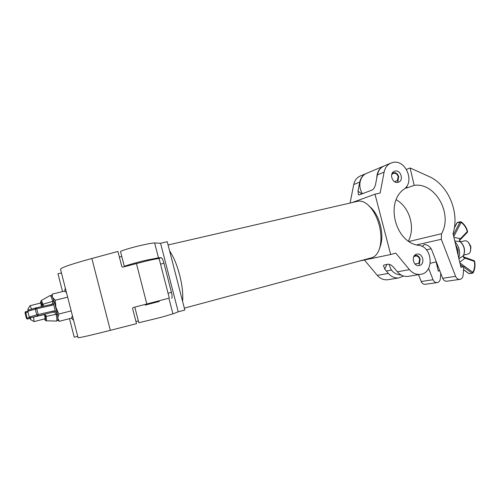 <?xml version="1.0" encoding="UTF-8"?>
<svg xmlns="http://www.w3.org/2000/svg" width="500" height="500" viewBox="0 0 500 500"><rect width="100%" height="100%" fill="white"/><g stroke="black" fill="none" stroke-linecap="round" stroke-linejoin="round"><path stroke-width="0.75" d="M368.925 205.763L370.706 207.444C375.037 211.525 378.256 217.394 380.35 225.062C382.287 232.95 382.325 239.838 380.475 245.731L379.381 248.975C381.5 242.231 381.45 234.325 379.225 225.263C376.812 216.444 373.125 209.706 368.169 205.044C364.425 201.744 360.856 200.506 357.456 201.331L168.075 244.975M371.481 257.819L371.844 257.719C375.194 256.681 377.706 253.769 379.381 248.975M169.619 250.975C173.544 256.631 176.887 264.637 179.644 275C182.244 285.413 183.225 294.2 182.6 301.35M395.044 171.081L394.475 171.25C388.85 173.025 392.287 183.938 397.969 182.35L398.419 182.225C404.119 180.55 400.788 169.544 395.044 171.081M416.644 254.163C410.806 255.45 413.263 266.794 419.119 265.55L419.581 265.45C425.45 264.088 422.85 252.706 416.981 254.081L416.644 254.163M392.806 162.481L391.144 162.981C387.425 164.581 385.075 167.638 384.106 172.144L380.15 193.019L375.006 194.194L390.675 254.506L395.769 253.125L409.45 269.637C412.6 273.244 416.25 274.819 420.406 274.363C434.331 273.106 432.831 246.9 418.825 245.344C395.387 242.906 384.806 202.156 404.188 189.069C415.069 181.625 405.475 159.1 392.806 162.481M390.719 163.162L384.356 165.85C380.675 167.431 378.35 170.444 377.381 174.881L375.581 184.312C374.862 187.244 373.725 189.15 372.156 190.025L359.419 194.838L358.494 194.775L357.975 191.144L361.844 193.919M366.494 173.381C362.944 174.925 360.694 177.825 359.75 182.075L357.975 191.144M366.131 173.538L360.462 175.925C356.925 177.45 354.681 180.312 353.738 184.531L350.087 203.025M386.987 264.406L384.75 269.094L388.363 273.406C391.394 276.844 394.925 278.344 398.95 277.9L403.55 276.019M384.75 269.094L383.431 265.525L384.212 264.956L388.025 264.2C389.775 264.131 391.662 265.194 393.694 267.394L397.362 271.8C400.444 275.306 404.031 276.837 408.113 276.388L408.562 276.312M364.581 260.231L377.319 275.375C380.294 278.731 383.756 280.188 387.713 279.75L388.15 279.675M359.494 261.038L390.675 254.506M375.006 194.194L352.175 202.55M124.844 266.606L124.369 266.531L120.538 251.65C119.994 251.006 131.512 247.519 142.15 245.125C148.681 243.663 152.844 242.944 154.65 242.963L160.575 243.256L178.231 311.819L184.838 310.031L167.237 241.731L160.575 243.256M124.369 266.531C123.875 266.1 135.431 262.744 146.044 260.256L158.469 257.806L161.188 257.712C162.081 258.05 163.006 259.881 163.95 263.219L160.55 264.156M145.425 305.038L159.119 301.488M134.994 307.85L138.825 322.75L160.756 317.425L172.913 313.881L178.231 311.819M119.388 257.119L121.781 256.475M135.95 321.538L138.356 320.925M168.044 293.256L171.456 292.369L163.95 263.219M171.456 292.369C172.237 295.731 172.3 297.706 171.637 298.288M406.731 186.325L407.094 187.875L406.262 188.056L406.069 187.225M407.094 187.875L414.188 185.362C435.294 182.188 453.081 214.044 441.525 233.713L441.312 239.281L455.594 276.363C456.525 278.463 457.944 279.462 459.837 279.375C461.7 279.006 462.781 277.694 463.081 275.438L463.781 266.637L460.956 267.356L453.013 233.581C459.9 212.362 448.206 184.65 428.663 176.331L410.112 167.975L414.188 185.362M396.2 199.775C409.562 207.062 415.619 227.581 408.387 241.025M405.163 188.225L406.262 188.056M383.969 166.012C379.338 168.144 376.938 172.181 376.763 178.125M362.481 193.681C357.512 186.556 359.888 175.694 366.863 173.225L383.581 166.175M440.769 273.363L440.3 278.837C440.006 280.994 438.95 282.25 437.137 282.613C435.3 282.7 433.931 281.744 433.038 279.738L428.631 268.363M418.556 274.669L421.206 281.506C422.081 283.463 423.425 284.4 425.238 284.306L425.363 284.294M439.712 270.631L438.219 270.875M436.106 261.875L438.269 271.106L439.75 270.731M422.238 246.475L424.344 244.412C428.369 245.075 430.975 247.294 432.163 251.069L442.675 278.294C443.587 280.338 444.975 281.319 446.838 281.231L446.969 281.212M463.781 266.637L460.9 267.119M406.463 169.412L410.112 167.975M145.75 261.175C154.088 259.219 158.55 258.381 159.137 258.663L169.294 298.113L133.212 307.538L132.587 308.469L136.5 323.681L110.331 330.337C89.856 335.513 79.1 337.956 78.056 337.688L60.494 269.237C61.062 267.65 71.519 264.062 91.869 258.475L117.925 251.45L121.831 266.637L122.825 267.144L145.75 261.175M69.488 318.663L74.244 337.206L77.7 336.281M62.544 291.588L57.969 273.769L61.45 272.956M397.837 181.944L398.694 176.531C397.275 173.038 395.119 171.925 392.231 173.212M397.762 181.075L397.375 180.606L398.188 176.644C397.2 173.981 395.544 172.894 393.219 173.4L391.669 174.662M394.519 181.688L397.375 180.606M419.306 264.494L420.163 259.075C419.006 255.981 417.1 254.831 414.438 255.631M419.256 263.731L418.869 263.281L419.656 259.219C418.875 256.9 417.45 255.825 415.4 255.975L413.644 256.969M386.669 270.975L391.475 270.087M414.988 264.006L418.869 263.281M468.725 242.794L470.863 246.456L470.619 250.656L470.513 246.6L468.5 242.525C467.219 241.119 465.9 240.569 464.55 240.863L460.45 241.831M467.875 254.069L467.975 254.044C469.306 253.644 470.188 252.512 470.619 250.656M438.131 266.537L437.019 265.775M455.619 244.662L458.05 249.725L456.875 250.012M458.05 249.725L458.1 255.212M458.95 258.831L463.5 255.506C465.331 250.344 464.25 245.763 460.262 241.769L454.731 240.894M453.9 237.369L460.531 238.612L467.281 231.562C466.181 227.644 464.137 224.594 461.144 222.413L453.738 236.675M464.725 257.4L465.119 258.119L459.756 262.25M460.487 239.394L459.637 240.463L460.469 241.844L459.669 241.25L459.456 239.606L460.531 238.612L460.644 239.306L467.388 232.262L467.6 231.469C466.45 227.362 464.3 224.156 461.131 221.85L457.069 222.787L454.3 228.1M463.188 256.212L463.631 255.369L463.188 256.212L463.719 257.725L474.294 261.331C475.062 265.338 474.6 269 472.9 272.325L472.038 273.125L463.744 267.144M459.637 240.463L459.456 239.606M463.675 255.15L463.631 255.369C465.481 250.263 464.425 245.756 460.469 241.844M463.363 256.025L463.719 257.725M473.888 260.613L463.462 256.837M28.512 310.031L27.95 309.019L27.994 310.375M29.787 317.681L30.669 319.637L30.544 317.762L52.763 312.194L30.562 317.756L44.575 314.55L46.013 315.581L46.094 316.413L45.125 316.062L44.919 314.869L44.219 314.569M33.625 317.006L34.044 321.562M27.931 309.037L30.062 305.675L31.556 309.069M34.131 321.581L45.025 318.8L44.7 314.637M71.562 318.094L73.156 319.95L73.438 319.675M65.5 288.744L65.15 288.731L64.713 291.156M57.894 317.581L58.812 314.037L55.931 307.406L55.269 300.225L67.663 297.162M66.381 292.562L64.606 291.081L52.2 294.106L51.606 295.8M52.425 296.962L52.2 294.106M55.269 300.225L52.819 297.762M57.912 320.244L59.181 321.325L71.55 318.131L72.406 315.656M58.812 314.037L71.181 310.887M59.181 321.325L57.95 318.475M57.319 313.644L54.162 301.337M42.619 306.388L42.306 305.062L42.981 304.269L52.831 301.256L52.669 300.731L54.025 300.9L54.175 301.394M56.294 314.856L56.181 314.306L46.094 316.413C46.575 319.219 46.644 320.688 46.294 320.806L56.525 321.062C57.05 320.881 56.969 318.812 56.294 314.856L57.413 314.1C58.444 321.394 57.7 319.456 57.706 320.306L56.487 321.062M41.219 306.7L40.981 302.981L42.575 306.394M50.869 304.556L52.469 303.762L52.831 301.256L54.188 301.425L53.587 304.462L55.275 311.025L57.294 313.544L56.181 314.306L54.625 312.181L52.763 312.194L53.3 310.981L55.275 311.025L54.625 312.181M57.3 313.575L54.281 301.769M54.275 301.737L54.025 300.9C51.656 294.619 51.762 296.275 51.463 295.681L50.05 295.562M52.469 303.762L53.587 304.462L51.863 305.356L36.719 308.744L38.2 314.525L53.3 310.981M52.669 300.731C51.406 297.1 50.525 295.381 50.019 295.581L41.163 300.613C41.475 300.487 42.088 301.7 42.981 304.269L43.3 305.012L42.85 306.337M42.706 306.269L43.3 305.012M44.575 314.55L42.5 314.837M35.706 307.925L50.825 304.562L51.863 305.356M46.013 315.581L44.881 314.756M384.106 172.144L377.381 174.881M359.75 182.075L353.738 184.531M409.45 269.637L397.362 271.8M388.363 273.406L377.319 275.375M154.65 242.963L158.469 257.806M169.088 299.019L172.913 313.881M157.713 258.681L161.188 257.712M441.525 233.713L409.044 241.469M433.038 279.738L421.206 281.506M441.312 239.281L416.694 244.887M455.594 276.363L442.675 278.294M136.425 263.525L146.844 304.025M91.869 258.475L110.331 330.337M454.925 241.719C459.288 246.556 460.569 252.013 458.775 258.087M459.919 262.944L472.9 272.325L473.144 272.8L472.488 273.25L469.025 273.581L463.544 269.637M463.181 266.737L460.325 264.675M453.319 234.906L460.012 222.044L461.144 222.413L461.131 221.85M467.6 231.469L467.388 232.262M457.469 222.463L460.412 221.713M474.05 260.625L474.619 261.262L474.05 260.625M469.469 273.706L473.144 272.8C474.931 269.294 475.425 265.45 474.619 261.262M28.581 310.019L35.644 307.938L35.25 309.113L27.775 311.3L29.238 317.006L36.737 314.894L35.25 309.113L36.719 308.744L35.631 307.938L28.469 310.05L27.775 311.306L28.469 310.05M25.819 311.625L27.738 311.119L25.544 311.731L27.056 318.144L29.519 317.5M30.044 318.419L27.3 319.069L26.425 318.325L25.044 312.856L26.425 318.325L27.056 318.144L27.713 319.025L26.438 318.312M44.55 318.925C45.581 321.012 45.775 320.056 45.125 316.062M42.306 305.062C41.025 301.475 40.431 300.819 40.525 303.094M27.969 312.075L25.044 312.856L25.544 311.731M29.238 317.006L30.562 317.756L29.231 317.013L27.769 311.306M36.737 314.894L37.65 315.769L38.2 314.525L36.737 314.894M371.844 257.719L184.35 308.137M398.95 277.9L387.713 279.75M420.406 274.363L408.113 276.388M437.137 282.613L425.238 284.306M459.837 279.375L446.838 281.231M145.475 305.231L145.275 304.431M134.856 263.944L134.65 263.15M159.169 301.675L158.963 300.875M148.575 260.512L148.369 259.719M467.975 254.044L463.781 255.075M436.312 261.825L430.281 263.306M389.25 264.288C390.487 270.875 394.494 274.462 401.269 275.056M431.031 248.775L426.45 249.856M454.35 227.781L456.894 222.906M468.825 273.55L463.537 269.738M30.631 319.631L34.062 321.575M30.081 305.669L41.463 302.863M72.419 315.7L72.275 316.194M35.688 307.925L50.825 304.562M41.144 300.625L40.506 303.1M44.531 318.931C45.225 320.456 45.819 321.087 46.294 320.806M25.225 312.006L25.031 312.875"/></g></svg>
